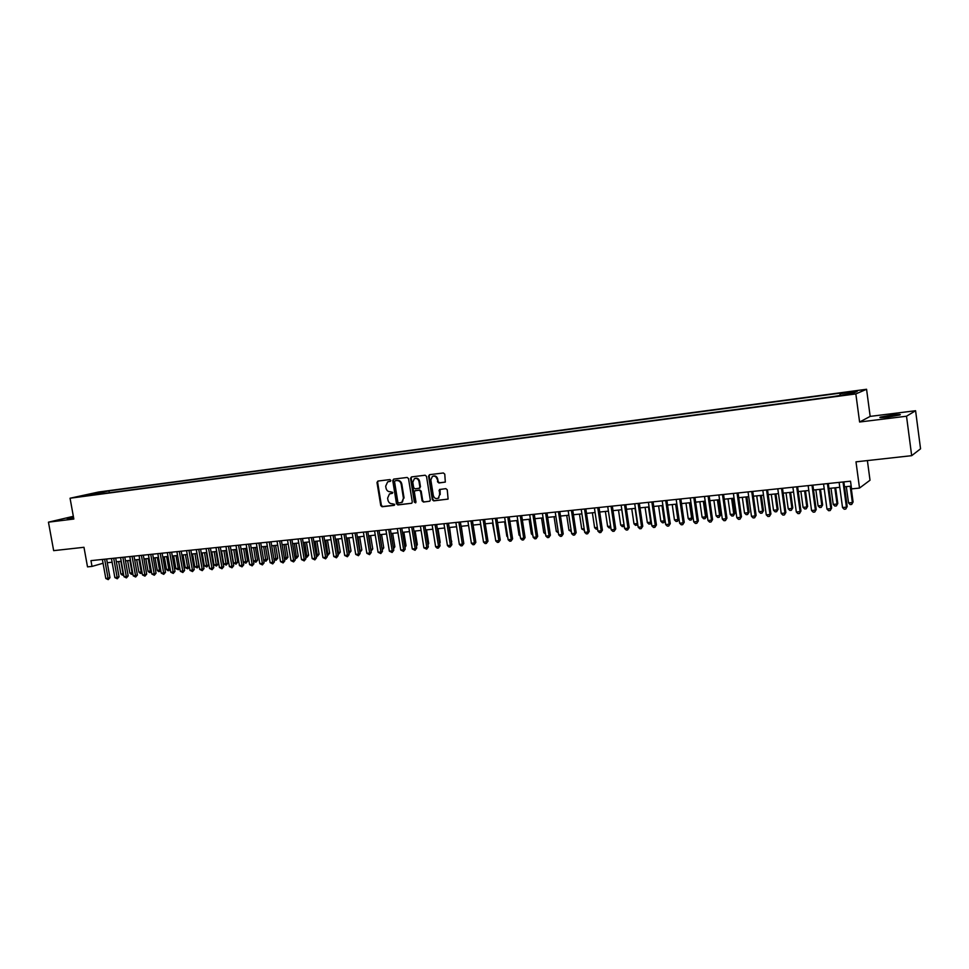 <?xml version="1.0" encoding="UTF-8"?>
<svg xmlns="http://www.w3.org/2000/svg" width="969" height="969" viewBox="0 0 969 969"><rect width="100%" height="100%" fill="white"/><g stroke="black" fill="none" stroke-linecap="round" stroke-linejoin="round"><path stroke-width="1.45" d="M390.834 480.394L389.901 479.582L377.91 481.06L376.989 482.489L380.756 505.588L382.089 506.739L394.08 505.382L394.722 504.389L392.227 503.759C389.986 503.759 388.557 502.523 387.939 500.052L387.624 498.127L389.441 493.936L392.384 493.318L392.784 492.397L390.289 491.767C388.048 491.78 386.619 490.556 386.001 488.085L385.686 486.147L387.661 481.859L390.41 481.327L390.834 480.394M891.771 415.083L880.349 417.106C878.689 417.833 881.378 417.796 888.391 416.997L899.874 414.974C901.509 414.235 898.808 414.272 891.771 415.083M73.474 517.071L67.091 518.488L73.62 517.87M853.423 391.246L847.754 392.227L853.423 391.246M445.316 482.09L439.514 482.792L438.133 481.617L437.722 479.025L437.528 481.799L438.909 482.974L445.316 482.09L444.771 474.144L443.378 472.969L429.521 474.689L428.564 476.142L432.331 499.701L433.7 500.876L448.102 499.071L447.254 489.829L445.873 488.642L439.442 489.527L439.587 494.771L438.376 498.236M437.104 479.207C436.268 476.53 434.693 475.609 432.356 476.433L430.842 479.97L433.313 495.498C434.269 498.332 435.941 499.205 438.351 498.102L439.587 494.771M73.341 516.32L48.45 522.17L53.658 550.646L83.976 547.291L87.513 566.865L92.007 566.405L90.965 560.639L850.516 481.193L851.557 488.885L859.515 488.073L870.017 480.224L867.388 460.578M906.512 416.222L915.584 410.723L870.174 416.391L859.6 422.012L906.512 416.222L911.684 455.672L855.99 461.838L859.515 488.073M859.6 422.012L855.845 393.923L70.059 498.223L98.62 492.01L866.565 389.272L855.845 393.923M48.45 522.17L73.838 519.033L70.059 498.223M408.518 478.601L407.162 477.451L393.668 479.11L392.748 480.551L396.503 503.783L397.859 504.946L411.789 503.25L412.285 501.99L408.518 478.601M411.474 476.918L425.149 475.222L426.517 476.385L430.284 499.931L429.812 501.179L423.465 502.039L422.096 500.864L420.57 491.356L419.202 490.193L414.926 490.786L414.381 492.082L415.967 501.966L415.628 502.85L414.357 502.148L410.529 478.359L411.474 476.918M915.584 410.723L920.55 448.804L911.684 455.672M98.075 492.652L105.863 491.319L98.075 492.652M840.002 395.061L840.075 393.741L842.206 392.857L108.976 490.871L103.695 492.034L103.029 493.584M840.075 393.741L857.202 391.452L852.72 393.366L833.158 396.587L86.592 495.777L92.043 494.578L82.195 495.886L103.695 492.034M870.174 416.391L866.565 389.272M107.28 562.735L112.113 562.238M116.353 561.802L121.246 561.293M125.485 560.857L130.452 560.348M134.703 559.912L139.73 559.392M143.993 558.956L149.069 558.423M153.344 557.987L158.504 557.454M162.78 557.018L168 556.472M172.288 556.036L177.569 555.491M181.869 555.055L187.223 554.498M191.535 554.05L196.961 553.493M201.273 553.057L206.76 552.487M211.097 552.039L216.656 551.47M220.993 551.022L226.625 550.44M230.973 549.992L236.678 549.411M241.027 548.963L246.804 548.357M251.177 547.909L257.027 547.315M261.4 546.855L267.335 546.25M271.708 545.801L277.715 545.184M282.112 544.723L288.193 544.106M292.59 543.645L298.755 543.015M303.164 542.555L309.414 541.913M313.823 541.465L320.158 540.811M324.579 540.351L330.986 539.697M335.419 539.236L341.912 538.57M346.357 538.11L352.934 537.432M357.379 536.971L364.053 536.293M368.511 535.833L375.269 535.13M379.727 534.682L386.57 533.967M392.663 533.35L394.843 546.782L393.317 547.352L391.076 533.507L397.98 532.793M402.462 532.332L409.487 531.618M413.981 531.145L421.103 530.418M425.597 529.958L432.816 529.207M437.322 528.747L444.626 527.996M449.144 527.524L456.556 526.761M461.074 526.3L468.584 525.525M473.114 525.065L480.721 524.277M485.263 523.805L492.967 523.018M497.521 522.545L505.321 521.746M509.888 521.274L517.797 520.462M522.364 519.99L530.382 519.166M534.961 518.694L543.088 517.858M547.667 517.385L555.903 516.538M560.494 516.065L568.851 515.205M573.442 514.733L581.909 513.861M586.511 513.388L595.087 512.504M599.702 512.02L608.399 511.135M613.014 510.651L621.832 509.742M626.459 509.27L635.385 508.35M640.024 507.877L649.085 506.944M653.724 506.46L662.905 505.515M667.556 505.043L676.859 504.086M681.522 503.601L690.958 502.632M695.621 502.148L705.178 501.167M709.853 500.682L719.555 499.689M724.231 499.205L734.066 498.187M738.753 497.703L748.722 496.685M753.41 496.201L763.511 495.159M768.223 494.674L778.47 493.621M783.17 493.136L793.563 492.058M798.286 491.574L808.812 490.496M813.536 490.011L824.219 488.909M828.955 488.424L839.784 487.31M844.52 486.813L851.182 486.135M92.007 566.405L103.065 563.255M109.303 492.749L108.976 490.871M94.296 494.747L93.896 493.342M390.543 481.242L388.472 481.605M390.362 493.609L392.506 493.233M378.128 481.036L377.631 482.308L381.398 505.382L382.731 506.533L394.468 505.2M393.886 479.086L393.378 480.37L397.145 503.589L398.489 504.752L411.813 503.238M395.219 480.769L394.565 481.775L397.871 502.184L398.816 502.996L401.784 502.354L403.443 498.26L401.19 484.27C400.56 481.787 399.119 480.551 396.866 480.563L395.643 480.648M401.384 502.572L402.414 502.148L403.443 498.26M395.849 480.588L397.496 480.382C399.749 480.37 401.19 481.593 401.82 484.088L404.073 498.054M429.812 501.191L423.465 502.039M415.604 490.568L419.819 489.999L421.188 491.162L422.702 500.67L424.071 501.845M411.668 476.893L411.159 478.177L415.737 502.766M418.983 481.484C418.184 478.88 416.658 477.935 414.381 478.662L412.794 482.235L413.678 487.661L415.035 488.824L419.311 488.231L419.856 486.922L418.983 481.484L419.601 481.29C418.874 478.807 417.409 477.838 415.216 478.383M419.601 481.29L420.473 486.741L419.444 488.182M437.722 479.025C436.983 476.53 435.505 475.549 433.276 476.094M437.855 498.393L438.957 497.896M439.442 489.527L440.047 489.333L440.192 494.565M429.703 474.665L429.17 475.961L432.937 499.507L434.306 500.682L448.053 499.12M118.642 561.56L120.859 573.939L123.099 573.721L120.883 561.33M123.681 574.956L122.348 575.174L120.859 573.939M123.245 575.089L123.451 573.612M104.64 559.21L108.056 578.251L105.803 578.469L102.375 559.452M106.614 559.004L109.969 577.681L108.056 578.251L108.225 579.632L105.803 578.469M109.969 577.681L108.225 579.632M127.629 560.639L129.846 573.067L132.111 572.836L129.894 560.397M132.886 574.023L131.348 574.302L129.846 573.067M132.244 574.217L132.644 572.679M136.69 559.707L138.918 572.182L141.195 571.952L138.967 559.464M142.14 572.97L140.408 573.43L138.918 572.182M141.317 573.333L141.922 571.734M145.822 558.762L148.039 571.286L150.34 571.068L148.112 558.519M151.443 571.783L149.541 572.546L148.039 571.286M150.461 572.449L150.34 571.068L151.261 570.777M155.028 557.817L157.244 570.39L159.558 570.16L157.341 557.575M160.818 570.584L158.746 571.649L157.244 570.39M159.679 571.553L159.558 570.16L160.684 569.82M113.712 558.265L117.14 577.379L114.863 577.597L111.447 558.507M115.686 558.059L119.042 576.809L117.14 577.379L117.297 578.772L114.863 577.597M119.042 576.809L117.297 578.772M122.869 557.308L126.297 576.494L123.996 576.712L120.568 557.55M124.819 557.102L128.187 575.925L126.297 576.494L126.442 577.899L123.996 576.712M128.187 575.925L126.442 577.899M132.087 556.339L135.527 575.61L133.213 575.828L129.773 556.581M134.037 556.145L137.392 575.029L135.527 575.61L135.66 577.015L133.213 575.828M137.392 575.029L135.66 577.015M141.389 555.37L144.817 574.714L142.491 574.944L139.051 555.612M143.315 555.164L146.682 574.132L144.817 574.714L144.95 576.119L142.491 574.944M146.682 574.132L144.95 576.119M164.294 556.86L166.523 569.481L168.848 569.251L166.632 556.618M170.265 569.384L168.025 570.741L166.523 569.481M168.957 570.656L168.848 569.251L170.181 568.851M150.752 554.389L154.192 573.818L151.842 574.036L148.402 554.643M152.678 554.195L156.045 573.236L154.192 573.818L154.313 575.223L151.842 574.036M156.045 573.236L154.313 575.223M173.645 555.891L175.873 568.573L178.211 568.343L175.995 555.661M179.798 568.161L178.32 569.748L175.873 568.573M178.32 569.748L178.211 568.343L179.75 567.87M160.2 553.408L163.64 572.897L161.266 573.127L157.826 553.65M162.114 553.202L165.481 572.328L163.64 572.897L163.749 574.326L161.266 573.127M165.481 572.328L163.749 574.326M183.056 554.922L185.285 567.652L187.659 567.422L185.43 554.68M189.403 566.926L187.744 568.839L185.285 567.652M187.744 568.839L187.659 567.422L189.391 566.877M169.708 552.403L173.16 571.989L170.762 572.219L167.322 552.657M171.622 552.209L174.989 571.407L173.16 571.989L173.257 573.418L170.762 572.219M174.989 571.407L173.257 573.418M192.552 553.953L194.781 566.732L197.167 566.49L198.936 565.932L196.78 553.517M198.936 565.932L197.252 567.907L194.939 553.699M197.252 567.907L194.781 566.732M179.301 551.409L182.753 571.056L180.343 571.298L176.903 551.652M181.203 551.204L184.582 570.487L182.753 571.056L182.85 572.497L180.343 571.298M184.582 570.487L182.85 572.497M202.121 552.96L204.35 565.787L206.76 565.557L208.517 565L206.349 552.524M208.517 565L206.833 566.986L204.52 552.718M206.833 566.986L204.35 565.787M211.763 551.967L214.004 564.854L216.426 564.612L218.17 564.055L216.002 551.531M218.17 564.055L216.487 566.041L214.185 551.724M216.487 566.041L214.004 564.854M221.489 550.973L223.718 563.897L226.165 563.667L227.897 563.098L225.741 550.537M227.897 563.098L226.213 565.097L223.924 550.719M226.213 565.097L223.718 563.897M231.288 549.956L233.517 562.941L235.988 562.71L237.708 562.141L235.54 549.52M237.708 562.141L236.024 564.152L233.747 549.714M236.024 564.152L233.517 562.941M241.16 548.938L243.401 561.984L245.884 561.741L247.604 561.172L245.423 548.502M247.604 561.172L245.92 563.195L243.643 548.684M245.92 563.195L243.401 561.984M253.406 561.003L257.56 560.203L255.392 547.485M257.56 560.203L255.889 562.226L253.624 547.667M255.889 562.226L253.418 561.063M263.641 560.009L267.614 559.222L265.445 546.443M267.614 559.222L265.942 561.245L263.677 546.625M265.942 561.245L263.677 560.276M273.948 559.004L277.74 558.229L275.571 545.402M277.74 558.229L276.068 560.264L273.815 545.583M276.068 560.264L274.033 559.488M284.353 557.987L287.95 557.236L285.782 544.348M287.95 557.236L286.279 559.27L284.038 544.53M286.279 559.27L284.462 558.689M294.83 556.957L298.246 556.218L296.078 543.294M298.246 556.218L296.575 558.277L294.346 543.464M296.575 558.277L294.988 557.89M305.405 555.927L308.627 555.213L306.446 542.216M308.627 555.213L306.967 557.272L304.738 542.398M306.967 557.272L305.598 557.09M316.064 554.886L319.092 554.183L316.911 541.138M319.092 554.183L317.432 556.254L315.216 541.32M317.432 556.254L316.306 556.291M188.979 550.392L192.431 570.135L189.997 570.366L186.557 550.646M190.857 550.198L194.236 569.554L192.431 570.135L192.516 571.577L189.997 570.366M194.236 569.554L192.516 571.577M198.73 549.375L202.182 569.191L199.735 569.421L196.283 549.629M200.595 549.181L203.987 568.609L202.182 569.191L202.255 570.644L199.735 569.421M203.987 568.609L202.255 570.644M208.553 548.345L212.005 568.246L209.546 568.476L206.094 548.599M210.418 548.151L213.798 567.664L212.005 568.246L212.078 569.699L209.546 568.476M213.798 567.664L212.078 569.699M218.461 547.303L221.925 567.289L219.43 567.531L215.978 547.57M220.314 547.122L223.706 566.708L221.925 567.289L221.974 568.755L219.43 567.531M223.706 566.708L221.974 568.755M228.454 546.262L231.906 566.332L229.411 566.574L225.947 546.528M230.295 546.068L233.686 565.751L231.906 566.332L231.966 567.798L229.411 566.574M233.686 565.751L231.966 567.798M238.531 545.208L241.984 565.363L239.464 565.605L236 545.474M240.348 545.014L243.74 564.782L241.984 565.363L242.02 566.841L239.464 565.605M243.74 564.782L242.02 566.841M248.682 544.154L252.146 564.382L249.59 564.624L246.138 544.421M250.499 543.96L253.89 563.801L252.146 564.382L252.17 565.86L249.59 564.624M253.89 563.801L252.17 565.86M258.917 543.076L262.381 563.389L259.813 563.643L256.349 543.343M260.722 542.894L264.113 562.807L262.381 563.389L262.405 564.891L259.813 563.643M264.113 562.807L262.405 564.891M269.249 541.998L272.713 562.395L270.121 562.65L266.657 542.265M271.029 541.816L274.433 561.814L272.713 562.395L272.713 563.897L270.121 562.65M274.433 561.814L272.713 563.897M279.653 540.908L283.118 561.402L280.513 561.645L277.037 541.187M281.434 540.726L284.825 560.809L283.118 561.402L283.118 562.904L280.513 561.645M284.825 560.809L283.118 562.904M290.155 539.806L293.619 560.385L290.991 560.639L287.514 540.084M291.911 539.624L295.315 559.803L293.619 560.385L293.607 561.899L290.991 560.639M295.315 559.803L293.607 561.899M300.729 538.703L304.205 559.367L301.553 559.622L298.077 538.982M302.485 538.522L305.889 558.786L304.205 559.367L304.181 560.881L301.553 559.622M305.889 558.786L304.181 560.881M326.819 553.844L329.642 553.154L327.474 540.06M329.642 553.154L327.982 555.225L325.79 540.23M327.982 555.225L327.062 555.322M337.66 552.778L340.289 552.112L338.108 538.958M340.289 552.112L338.629 554.195L336.437 539.139M338.629 554.195L337.915 554.268M348.598 551.712L351.02 551.07L348.84 537.856M351.02 551.07L349.361 553.154L347.181 538.025M359.632 550.634L361.837 550.004L359.656 536.741M361.837 550.004L360.189 552.1L358.021 536.911M311.412 537.589L314.877 558.338L312.2 558.592L308.736 537.868M313.144 537.407L316.548 557.756L314.877 558.338L314.852 559.864L312.2 558.592M316.548 557.756L314.852 559.864M322.18 536.463L325.645 557.308L322.943 557.563L319.479 536.741M323.9 536.281L327.304 556.715L325.645 557.308L325.608 558.834L322.943 557.563M327.304 556.715L325.608 558.834M333.033 535.324L336.509 556.254L333.784 556.521L330.308 535.615M334.741 535.142L338.145 555.673L336.509 556.254L336.449 557.805L333.784 556.521M338.145 555.673L336.449 557.805M343.983 534.185L347.459 555.201L344.71 555.467L341.233 534.464M345.679 534.004L349.082 554.619L347.459 555.201L347.399 556.751L344.71 555.467M349.082 554.619L347.399 556.751M370.752 549.556L372.75 548.938L370.57 535.615M372.75 548.938L371.103 551.046L368.947 535.784M355.029 533.023L358.506 554.135L355.732 554.401L352.256 533.313M356.701 532.853L360.117 553.553L358.506 554.135L358.433 555.697L355.732 554.401M360.117 553.553L358.433 555.697M381.98 548.454L383.748 547.86L381.568 534.488M382.137 549.459L379.957 534.658M383.748 547.86L382.222 549.944M366.161 531.86L369.649 553.069L366.851 553.335L363.375 532.151M367.832 531.69L371.236 552.475L369.649 553.069L369.552 554.631L366.851 553.335M371.236 552.475L369.552 554.631M394.843 546.782L393.523 548.781M377.401 530.685L380.878 551.991L378.067 552.257L374.579 530.976M379.049 530.515L382.452 551.397L380.878 551.991L380.781 553.553L378.067 552.257M382.452 551.397L380.781 553.553M404.703 546.189L406.035 545.68L403.855 532.187M406.035 545.68L404.933 547.618M388.739 529.498L392.215 550.889L389.368 551.167L385.892 529.801M390.374 529.328L393.777 550.307L392.215 550.889L392.106 552.475L389.368 551.167M393.777 550.307L392.106 552.475M416.21 545.002L417.324 544.578L415.144 531.024M417.324 544.578L416.416 546.262M400.173 528.299L403.649 549.798L400.778 550.065L397.302 528.602M401.784 528.129L405.199 549.205L403.649 549.798L403.528 551.385L400.778 550.065M405.199 549.205L403.528 551.385M427.826 543.815L428.71 543.464L426.53 529.861M428.71 543.464L427.983 544.82M411.704 527.1L415.18 548.684L412.285 548.963L408.809 527.402M413.303 526.93L416.706 548.091L415.18 548.684L415.047 550.283L412.285 548.963M416.706 548.091L415.047 550.283M439.538 542.604L440.192 542.349L438.012 528.674M440.192 542.349L439.66 543.355M423.344 525.876L426.82 547.558L423.901 547.848L420.425 526.191M424.919 525.719L428.334 546.976L426.82 547.558L426.675 549.169L423.901 547.848M428.334 546.976L426.675 549.169M451.348 541.38L449.592 527.487M451.772 541.211L451.421 541.865M435.081 524.653L438.557 546.431L435.614 546.71L432.138 524.956M436.644 524.483L440.047 545.838L438.557 546.431L438.4 548.042L437.213 548.163L435.614 546.71M440.047 545.838L438.4 548.042M463.267 540.145L461.28 526.276M446.927 523.417L450.403 545.293L447.436 545.571L443.947 523.72M448.465 523.248L451.881 544.699L450.403 545.293L450.222 546.916L449.035 547.025L447.436 545.571M451.881 544.699L450.222 546.916M458.87 522.17L462.346 544.142L459.354 544.433L455.878 522.473M460.396 522L463.812 543.548L462.346 544.142L462.165 545.777L460.965 545.886L459.354 544.433M463.812 543.548L462.165 545.777M480.515 524.302L482.974 538.594M470.922 520.898L474.41 542.979L471.382 543.27L467.906 521.225M472.436 520.741L475.84 542.386L474.41 542.979L474.204 544.614L472.993 544.735L471.382 543.27M475.84 542.386L474.204 544.614M492.494 523.066L495.22 537.407M483.095 519.626L486.571 541.804L483.519 542.107L480.043 519.953M484.585 519.469L487.988 541.223L486.571 541.804L486.353 543.452L485.13 543.573L483.519 542.107M487.988 541.223L486.353 543.452M504.595 521.819L506.848 536.269L507.574 536.196M507.708 537.068L506.848 536.269M495.365 518.342L498.841 540.629L495.765 540.92L492.288 518.669M496.843 518.197L500.246 540.036L498.841 540.629L498.611 542.289L497.388 542.398L495.765 540.92M500.246 540.036L498.611 542.289M516.792 520.559L519.045 535.082L520.05 534.985M520.232 536.172L519.045 535.082M507.756 517.046L511.232 539.43L508.131 539.733L504.643 517.373M509.209 516.901L512.613 538.849L511.232 539.43L510.99 541.102L509.742 541.223L508.131 539.733M512.613 538.849L510.99 541.102M529.11 519.299L531.351 533.883L532.635 533.749M532.865 535.276L531.351 533.883M520.256 515.738L523.732 538.231L520.595 538.534L517.119 516.077M521.685 515.593L525.089 537.638L523.732 538.231L523.478 539.903L522.218 540.024L520.595 538.534M525.089 537.638L523.478 539.903M541.538 518.015L543.779 532.659L545.329 532.514M545.583 534.125L543.779 532.659M532.865 514.43L536.341 537.02L533.18 537.323L529.704 514.757M534.282 514.273L537.686 536.426L536.341 537.02L536.075 538.703L534.803 538.825L533.18 537.323M537.686 536.426L536.075 538.703M554.062 516.719L556.315 531.436L558.156 531.266M558.398 532.877L556.315 531.436M545.608 513.098L549.072 535.784L545.886 536.099L542.41 513.425M546.988 512.952L550.392 535.203L549.072 535.784L548.793 537.48L547.509 537.601L545.886 536.099M550.392 535.203L548.793 537.48M566.72 515.423L568.96 530.213L571.092 529.995M571.335 531.618L568.96 530.213M558.447 511.753L561.923 534.549L558.701 534.864L555.225 512.08M559.816 511.608L563.219 533.967L561.923 534.549L561.62 536.257L560.336 536.378L558.701 534.864M563.219 533.967L561.62 536.257M579.486 514.103L581.727 528.965L584.15 528.723M584.392 530.358L581.727 528.965M571.419 510.397L574.896 533.301L571.637 533.616L568.173 510.736M572.764 510.251L576.167 532.708L574.896 533.301L574.569 535.021L573.273 535.142L571.637 533.616M576.167 532.708L574.569 535.021M592.362 512.783L594.615 527.705L597.328 527.439M597.57 529.05L596.214 529.207L594.615 527.705M584.513 509.028L587.989 532.042L584.695 532.356L581.23 509.367M585.833 508.882L589.237 531.448L587.989 532.042L587.65 533.762L586.33 533.895L584.695 532.356M589.237 531.448L587.65 533.762M605.371 511.438L607.611 526.433L610.64 526.143M610.87 527.657L609.21 527.948L607.611 526.433M610.736 526.797L610.518 527.826M597.728 507.635L601.192 530.77L597.885 531.097L594.409 507.986M599.024 507.502L602.427 530.176L601.192 530.77L600.841 532.502L599.52 532.623L597.885 531.097M602.427 530.176L600.841 532.502M618.488 510.094L620.729 525.15L624.036 524.835L621.795 509.755M624.254 526.07L622.34 526.676L620.729 525.15M623.661 526.542L624.072 524.81M611.064 506.242L614.528 529.486L611.185 529.813L607.72 506.593M612.335 506.109L615.739 528.892L614.528 529.486L614.164 531.23L612.82 531.351L611.185 529.813M615.739 528.892L614.164 531.23M631.74 508.725L633.98 523.866L637.311 523.539L635.07 508.386M637.747 524.314L635.579 525.392L633.98 523.866M636.912 525.259L637.614 523.381M624.533 504.837L627.997 528.19L624.617 528.517L621.153 505.188M625.78 504.704L629.184 527.596L627.997 528.19L627.609 529.946L626.265 530.067L624.617 528.517M629.184 527.596L627.609 529.946M645.1 507.356L647.34 522.557L650.708 522.23L648.467 507.005M651.374 522.521L650.744 523.732L648.951 524.096L647.34 522.557M650.296 523.963L651.289 521.928M638.123 503.42L641.587 526.882L638.183 527.209L634.719 503.771M639.346 503.286L642.75 526.288L641.587 526.882L641.187 528.638L639.819 528.771L638.183 527.209M642.75 526.288L641.187 528.638M658.605 505.963L660.834 521.237L664.225 520.91L661.997 505.612M665.122 520.716L663.801 522.654L662.445 522.788L660.834 521.237M663.801 522.654L665.085 520.462M651.846 501.978L655.31 525.561L651.871 525.888L648.406 502.342M653.045 501.857L656.437 524.968L655.31 525.561L654.887 527.33L653.506 527.463L651.871 525.888M656.437 524.968L654.887 527.33M672.22 504.558L674.46 519.917L677.876 519.578L678.954 519.009L676.786 504.086M678.954 519.009L677.44 521.334L677.876 519.578L675.647 504.207M677.44 521.334L676.071 521.467L674.46 519.917M665.703 500.525L669.167 524.229L665.691 524.568L662.227 500.888M666.878 500.404L670.269 523.635L668.719 526.01L667.338 526.143L665.691 524.568M670.269 523.635L668.719 526.01M685.967 503.141L688.208 518.572L691.66 518.233L692.702 517.664L690.546 502.669M692.702 517.664L691.2 519.99L691.66 518.233L689.431 502.79M691.2 519.99L689.819 520.123L688.208 518.572M679.693 499.071L683.157 522.885L679.644 523.224L676.18 499.435M680.844 498.95L684.235 522.291L682.697 524.665L681.292 524.81L679.644 523.224M684.235 522.291L682.697 524.665M699.86 501.712L702.089 517.216L705.577 516.877L706.595 516.307L704.427 501.239M706.595 516.307L705.093 518.645L705.577 516.877L703.349 501.348M705.093 518.645L703.7 518.778L702.089 517.216M693.828 497.594L697.28 521.516L693.731 521.867L690.279 497.957M694.943 497.472L698.334 520.934L696.796 523.321L695.379 523.454L693.731 521.867M698.334 520.934L696.796 523.321M713.874 500.27L716.103 515.847L719.628 515.508L720.609 514.939L718.453 499.798M720.609 514.939L719.131 517.289L719.628 515.508L717.399 499.907M719.131 517.289L717.714 517.422L716.103 515.847M708.085 496.092L711.537 520.147L707.964 520.498L704.511 496.467M709.187 495.983L712.566 519.554L711.04 521.952L709.611 522.097L707.964 520.498M712.566 519.554L711.04 521.952M728.022 498.817L730.251 514.466L733.799 514.115L734.768 513.546L732.612 498.345M734.768 513.546L733.291 515.908L733.799 514.115L731.583 498.441M733.291 515.908L731.874 516.053L730.251 514.466M722.499 494.59L725.938 518.766L722.329 519.105L718.877 494.965M723.564 494.481L726.932 518.173L725.418 520.583L723.976 520.716L722.329 519.105M726.932 518.173L725.418 520.583M742.302 497.339L744.531 513.073L748.129 512.722L749.061 512.153L746.905 496.867M749.061 512.153L747.596 514.527L748.129 512.722L745.9 496.976M747.596 514.527L746.154 514.66L744.531 513.073M737.046 493.064L740.486 517.361L736.828 517.712L733.388 493.451M738.075 492.955L741.455 516.768L739.941 519.19L738.487 519.336L736.828 517.712M741.455 516.768L739.941 519.19M756.728 495.862L758.957 511.668L762.579 511.305L763.487 510.748L761.331 495.377M763.487 510.748L762.034 513.122L762.579 511.305L760.362 495.486M762.034 513.122L760.58 513.267L758.957 511.668M751.726 491.537L755.166 515.944L751.484 516.307L748.044 491.913M752.743 491.428L756.111 515.363L754.609 517.785L753.143 517.931L751.484 516.307M756.111 515.363L754.609 517.785M771.3 494.36L773.516 510.239L777.186 509.888L778.059 509.319L775.915 493.887M778.059 509.319L776.605 511.705L777.186 509.888L774.97 493.984M776.605 511.705L775.139 511.85L773.516 510.239M766.564 489.975L770.004 514.515L766.273 514.878L762.845 490.375M767.545 489.878L770.912 513.933L769.422 516.368L767.945 516.513L766.273 514.878M770.912 513.933L769.422 516.368M786.004 492.846L788.221 508.81L791.927 508.446L792.775 507.877L790.631 492.361M792.775 507.877L791.334 510.288L791.927 508.446L789.711 492.458M791.334 510.288L789.856 510.421L788.221 508.81M781.559 488.412L784.987 513.073L781.22 513.437L777.792 488.8M782.504 488.315L785.859 512.492L784.393 514.939L782.879 515.084L781.22 513.437M785.859 512.492L784.393 514.939M800.866 491.307L803.071 507.356L806.814 506.993L807.637 506.424L805.493 490.835M807.637 506.424L806.196 508.834L806.814 506.993L804.597 490.932M806.196 508.834L804.706 508.979L803.071 507.356M796.688 486.826L800.115 511.62L796.312 511.983L792.896 487.225M797.608 486.729L800.963 511.026L799.498 513.497L797.984 513.643L796.312 511.983M800.963 511.026L799.498 513.497M815.862 489.769L818.078 505.891L821.845 505.527L822.633 504.958L820.501 489.284M822.633 504.958L821.215 507.381L821.845 505.527L819.641 489.381M821.215 507.381L819.701 507.526L818.078 505.891M811.986 485.227L815.401 510.142L811.562 510.518L808.146 485.626M812.87 485.142L816.213 509.561L814.759 512.032L813.233 512.177L811.562 510.518M816.213 509.561L814.759 512.032M831.014 488.206L833.219 504.413L837.034 504.05L837.797 503.48L835.653 487.734M837.797 503.48L836.38 505.915L837.034 504.05L834.83 487.819M836.38 505.915L834.854 506.06L833.219 504.413M827.429 483.616L830.845 508.664L826.969 509.04L823.553 484.015M828.289 483.519L831.632 508.071L830.179 510.554L828.628 510.711L826.969 509.04M831.632 508.071L830.179 510.554M846.325 486.632L848.529 502.923L852.369 502.548L853.095 501.978L850.964 486.147M853.095 501.978L851.703 504.425L852.369 502.548L850.176 486.232M851.703 504.425L850.152 504.57L848.529 502.923M843.03 481.981L846.434 507.162L842.521 507.538L839.118 482.392M843.854 481.896L847.197 506.569L845.755 509.064L844.193 509.222L842.521 507.538M847.197 506.569L845.755 509.064M389.272 481.399L388.63 481.581M391.21 493.391L390.58 493.572M382.731 506.533L382.089 506.739M381.398 505.382L380.756 505.588M377.631 482.308L376.989 482.489M398.489 504.752L397.859 504.946M397.145 503.589L396.503 503.783M393.378 480.37L392.748 480.551M401.82 484.088L401.19 484.27M397.496 480.382L396.866 480.563M422.702 500.67L422.096 500.864M421.188 491.162L420.57 491.356M419.819 489.999L419.202 490.193M415.943 490.459L415.326 490.653M414.974 501.954L414.357 502.148M411.159 478.177L410.529 478.359M420.473 486.741L419.856 486.922M439.514 482.792L438.909 482.974M438.133 481.617L437.528 481.799M439.563 490.605L438.957 490.798M434.306 500.682L433.7 500.876M432.937 499.507L432.331 499.701M429.17 475.961L428.564 476.142M402.414 502.148L401.784 502.354M419.928 488.037L419.311 488.231"/></g></svg>

